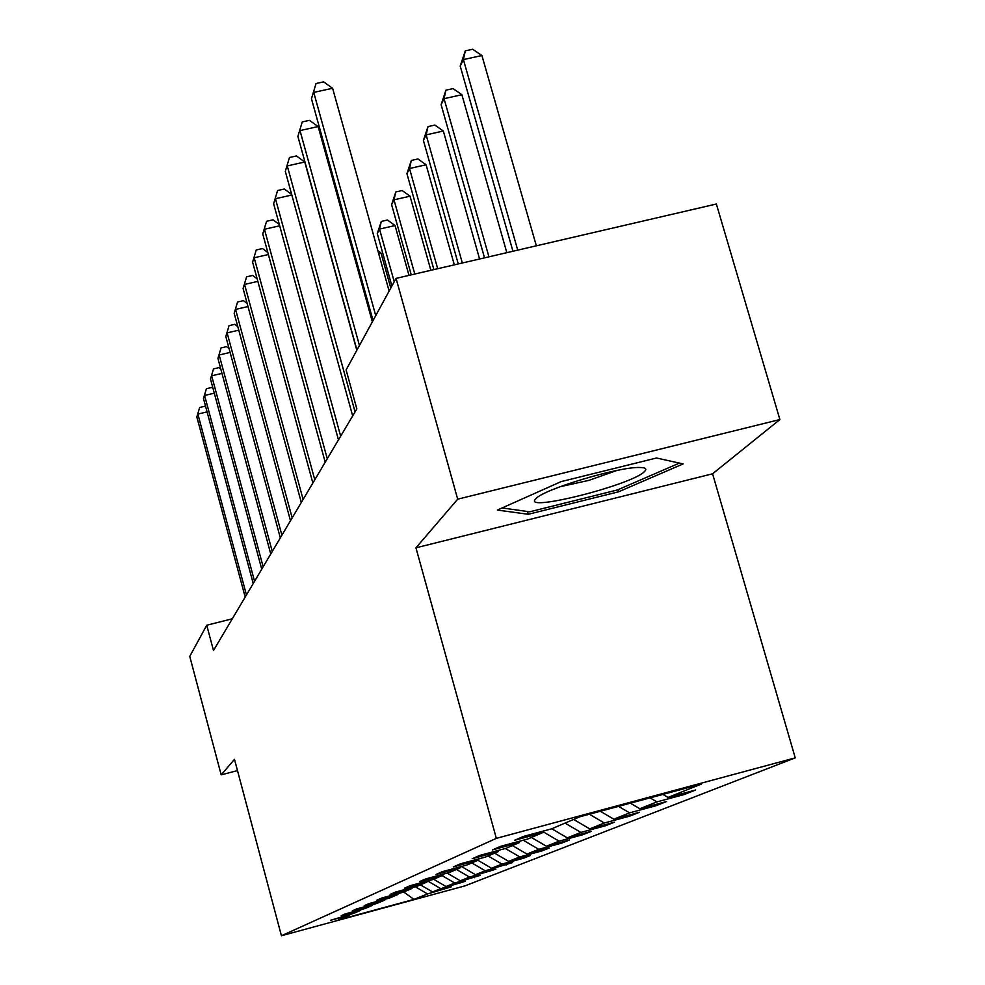 <?xml version="1.0" encoding="UTF-8"?>
<svg xmlns="http://www.w3.org/2000/svg" width="985" height="985" viewBox="0 0 985 985"><rect width="100%" height="100%" fill="white"/><g stroke="black" fill="none" stroke-linecap="round" stroke-linejoin="round"><path stroke-width="1.48" d="M779.886 419.548L457.693 499.173L415.953 547.82L712.586 473.797L779.886 419.548L716.366 204.018L396.056 278.386L346.104 369.929L356.841 408.898L213.486 650.506L206.751 625.229L189.76 656.367L221.182 774.85L237.496 770.602M712.586 473.797L795.24 757.859L465.055 885.835L281.427 935.75L496.341 838.358L795.24 757.859M413.946 899.391L427.552 893.937L451.364 886.82L432.538 891.93L440.763 888.642L465.376 881.267L446.045 886.525L454.738 883.028L480.212 875.394L460.327 880.787L469.537 877.093L495.935 869.164L475.472 874.705L485.248 870.789L512.631 862.54L491.552 868.253L501.956 864.079L523.429 858.267L530.398 855.497L508.666 861.383L519.76 856.938L541.898 850.942L549.335 847.999L526.913 854.069L538.758 849.316L561.622 843.123L569.564 839.971L546.416 846.238L559.086 841.153L582.714 834.763L591.222 831.389L567.286 837.866L580.891 832.411L605.332 825.799L614.48 822.179L589.695 828.878L604.322 823.004L629.661 816.159L639.499 812.256L613.815 819.2L629.6 812.859L655.875 805.767L666.5 801.556L639.844 808.747L656.921 801.901L684.206 794.538L695.73 789.97L668.027 797.444L701.505 784.011L579.808 816.799L551.588 828.841L523.367 836.462L514.441 840.34L542.23 832.842L527.849 838.986L500.725 846.3L492.488 849.883L519.218 842.667L505.945 848.344L479.818 855.399L472.197 858.711L497.954 851.754L485.654 856.999L460.463 863.808L453.395 866.886L478.242 860.164L466.804 865.052L442.487 871.626L435.912 874.495L459.909 867.994L449.258 872.538L425.754 878.903L419.61 881.575L442.831 875.296L432.883 879.543L410.129 885.7L404.392 888.199L426.862 882.104L417.554 886.081L395.514 892.053L390.146 894.392L411.915 888.495L403.185 892.213L381.823 898.012L376.775 900.204L397.891 894.478L389.691 897.988L368.944 903.614L364.204 905.671L384.704 900.105L376.984 903.405L356.841 908.872L352.359 910.817L372.293 905.412L365.004 908.527L345.415 913.846L341.192 915.681L360.572 910.411L353.689 913.354L330.64 920.273L349.503 915.151L338.101 920.015L413.946 899.391L403.702 891.991M543.191 831.106L542.23 832.842M656.921 801.901L650.063 797.875M639.844 808.747L630.363 803.181M520.105 841.067L519.218 842.667M629.6 812.859L618.531 806.358M613.815 819.2L600.321 811.271M498.779 850.277L497.954 851.754M604.322 823.004L589.375 814.213M589.695 828.878L573.627 819.434M479.005 858.797L478.242 860.164M580.891 832.411L565.033 823.103M567.286 837.866L551.785 828.767M460.623 866.726L459.909 867.994M559.086 841.153L542.883 831.648M546.416 846.238L531.432 837.459M443.484 874.101L442.831 875.296M538.758 849.316L523.257 840.217M526.913 854.069L512.422 845.573M427.49 880.996L426.862 882.104M519.76 856.938L505.354 848.491M508.666 861.383L494.642 853.17M412.506 887.448L411.915 888.495M501.956 864.079L488.092 855.965M491.552 868.253L477.959 860.287M398.445 893.506L397.891 894.478M485.248 870.789L471.815 862.909M475.472 874.705L461.448 866.505M385.221 899.194L384.704 900.105M469.537 877.093L456.498 869.459M460.327 880.787L447.19 873.104M372.773 904.55L372.293 905.412M454.738 883.028L442.068 875.616M446.045 886.525L433.585 879.236M361.027 909.598L360.572 910.411M440.763 888.642L427.638 880.959M432.538 891.93L420.435 884.85M349.934 914.375L349.503 915.151M427.552 893.937L415.202 886.722M457.693 499.173L396.056 278.386M415.953 547.82L496.341 838.358M281.427 935.75L234.492 759.337L221.182 774.85M232.3 618.802L206.751 625.229M668.027 797.444L662.88 794.415M459.896 883.446L459.712 882.806M474.401 877.697L474.216 877.019M489.767 871.602L489.57 870.888M506.081 865.138L505.871 864.374M523.429 858.267L523.195 857.455M541.898 850.942L541.664 850.067M561.622 843.123L561.364 842.2M582.714 834.763L582.443 833.766M605.332 825.799L605.036 824.728M629.661 816.159L629.329 815.001M655.875 805.767L655.517 804.523M684.206 794.538L683.824 793.184M561.093 481.628L497.376 510.058L528.268 514.281L618.715 491.749L683.097 463.91L656.503 458L561.093 481.628M618.112 489.656L618.715 491.749M527.48 511.498L528.268 514.281M207.072 411.89L197.874 414.082L246.447 594.965M196.84 416.975L199.647 407.482L196.84 416.975L245.191 597.095M199.647 407.482L204.781 406.263L205.779 407.064M535.951 498.656C520.129 513.074 630.486 485.58 644.288 471.753C647.342 468.946 645.717 467.518 639.4 467.481C618.334 466.791 543.572 489.311 536.062 498.558L535.951 498.656M560.12 486.701L588.944 480.36L616.795 470.485M679.416 463.098L617.398 489.964L529.708 511.806L502.091 507.952M214.311 393.175L204.584 395.477L254.561 581.285M203.476 398.531L206.394 388.73L203.476 398.531L253.231 583.526M206.394 388.73L211.652 387.487L213.08 388.619M221.982 373.377L211.664 375.814L263.155 566.806M210.495 379.04L213.511 368.907L210.495 379.04L261.739 569.182M213.511 368.907L218.929 367.639L220.837 369.141M230.121 352.421L219.162 354.982L272.254 551.477M217.931 358.405L221.046 347.914L217.931 358.405L270.752 553.989M221.046 347.914L226.624 346.621L229.062 348.53M238.776 330.184L227.116 332.893L281.907 535.2M225.811 336.525L229.049 325.666L225.811 336.525L280.319 537.872M229.049 325.666L234.787 324.324L237.828 326.7M247.998 306.544L235.575 309.425L292.176 517.901M234.184 313.279L237.545 302.013L234.184 313.279L290.489 520.745M237.545 302.013L243.455 300.647L247.161 303.503M361.827 280.159L360.842 280.393M359.033 273.904L360.03 273.67M257.836 281.378L244.575 284.431L303.109 499.469M243.098 288.543L246.595 276.834L243.098 288.543L301.311 502.498M246.595 276.834L252.689 275.431L257.147 278.841M390.786 288.051L381.01 252.997L378.659 253.539M377.871 250.67L381.01 252.997M268.376 254.524L254.179 257.774L314.781 479.793M252.603 262.158L256.235 249.981L252.603 262.158L312.861 483.032M256.235 249.981L262.539 248.54L267.846 252.554M408.997 275.381L395.047 225.54L379.52 229.086L377.292 233.593L391.907 286.007M394.222 281.759L379.52 229.086L381.281 221.428L387.487 220.012L395.047 225.54M377.292 233.593L381.281 221.428M279.678 225.811L264.448 229.271L327.266 458.739M262.749 233.974L266.553 221.28L262.749 233.974L325.21 462.211M266.553 221.28L273.067 219.803L279.321 224.481M430.864 270.309L410.043 196.187L394 199.832L391.611 204.658L411.262 274.864M414.784 274.039L394 199.832L395.785 191.976L402.188 190.524L410.043 196.187M391.611 204.658L395.785 191.976M291.843 195.03L275.443 198.724L340.662 436.17M273.633 203.772L277.598 190.524L273.633 203.772L338.458 439.901M277.598 190.524L284.345 189.009L291.671 194.439M454.331 264.866L426.099 164.766L409.501 168.509L406.94 173.68L433.905 269.607M437.685 268.72L409.501 168.509L411.324 160.444L417.948 158.954L426.099 164.766M406.94 173.68L411.324 160.444M356.816 350.291L304.759 162.008L287.263 165.923L355.068 411.902M285.305 171.341L289.467 157.501L285.305 171.341L352.679 415.916M289.467 157.501L296.448 155.938L304.759 162.008M479.584 258.993L443.336 131.03L426.148 134.871L423.402 140.424L458.259 263.943M462.334 263.007L426.148 134.871L427.995 126.597L434.853 125.07L443.336 131.03M423.402 140.424L427.995 126.597M372.342 321.836L318.143 126.56L299.994 130.574L359.439 345.476M297.889 136.422L302.247 121.931L297.889 136.422L356.952 350.044M302.247 121.931L309.499 120.33L318.143 126.56M506.832 252.665L461.891 94.72L444.063 98.672L441.108 104.656L484.534 257.848M488.929 256.826L444.063 98.672L445.934 90.177L453.051 88.601L461.891 94.72M441.108 104.656L445.934 90.177M389.124 291.092L332.61 88.268L313.735 92.405L375.741 315.619M311.457 98.734L316.05 83.516L311.457 98.734L373.044 320.568M316.05 83.516L323.585 81.866L332.61 88.268M536.332 245.819L481.924 55.529L463.406 59.592L460.204 66.057L512.951 251.249M517.728 250.141L463.406 59.592L465.289 50.863L472.677 49.25L481.924 55.529M460.204 66.057L465.289 50.863"/></g></svg>
